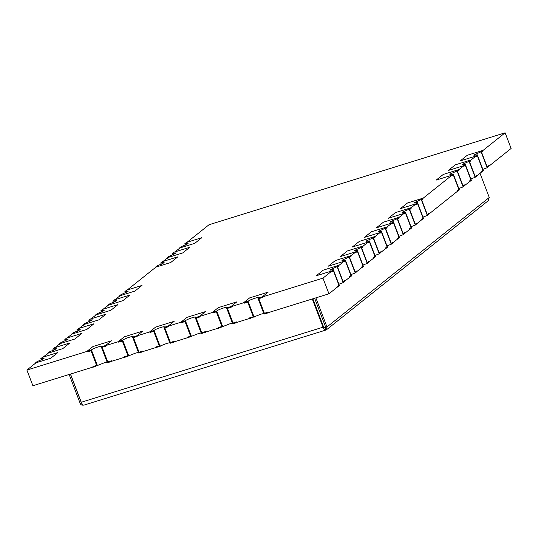 <?xml version="1.0" encoding="UTF-8"?>
<svg xmlns="http://www.w3.org/2000/svg" width="538" height="538" viewBox="0 0 538 538"><rect width="100%" height="100%" fill="white"/><g stroke="black" fill="none" stroke-linecap="round" stroke-linejoin="round"><path stroke-width="0.81" d="M205.617 332.094L218.448 328.113M212.463 312.444L199.632 316.425M243.795 302.712L230.97 306.7M236.949 322.37L249.78 318.382M142.947 351.556L155.778 347.568M149.793 331.899L136.968 335.887M181.131 322.175L168.3 326.156M174.285 341.825L187.11 337.844M268.287 312.639L328.953 293.802L322.968 278.133L262.302 296.969M111.615 361.287L124.446 357.299M118.461 341.63L105.63 345.611M87.129 351.361L26.9 370.063L32.885 385.733L93.108 367.03M488.78 166.282L511.1 148.475L505.115 132.805L209.047 224.729L187.069 242.268M322.968 278.133L331.731 271.139M337.716 286.808L328.953 293.802M338.832 265.476L343.748 261.549M349.734 277.218L344.811 281.145M350.843 255.886L355.766 251.966M361.751 267.635L356.829 271.562M167.957 257.514L163.034 261.441M362.861 246.303L367.784 242.376M373.769 258.045L368.846 261.972M374.878 236.713L379.801 232.786M385.786 248.455L380.864 252.383M155.939 267.104L127.224 290.016M386.896 227.123L391.819 223.203M397.804 238.872L392.881 242.793M398.914 217.54L403.836 213.613M409.821 229.282L404.899 233.21M120.129 295.678L115.206 299.605M410.931 207.95L415.854 204.023M421.832 219.692L416.916 223.62M422.949 198.361L451.664 175.449M457.65 191.118L428.934 214.03M108.111 305.268L103.188 309.195M458.766 169.786L463.682 165.859M469.667 181.528L464.745 185.455M482.794 150.613L505.115 132.805M470.777 160.196L475.7 156.276M481.685 171.945L476.762 175.872M96.094 314.858L91.171 318.778M84.076 324.441L79.153 328.368M72.058 334.031L67.136 337.958M60.041 343.621L55.118 347.541M36.006 362.794L26.9 370.063M48.023 353.204L43.107 357.131M179.974 247.931L175.052 251.851M315.867 297.864L326.983 326.963L326.593 329.686L488.235 200.714L489.257 197.486L480.01 173.276M326.593 329.686L325.981 329.962C325.033 330.399 324.058 329.471 323.069 327.178L312.296 298.973M312.847 298.798L323.54 326.801L325.725 328.61M325.329 328.745L325.746 327.346L326.983 326.963L489.257 197.486M325.934 328.301L325.483 328.657L325.746 330.09L84.197 405.04C82.092 405.43 80.781 404.939 80.256 403.567L69.146 374.468M84.197 405.04C83.242 405.47 82.274 404.542 81.278 402.256L70.505 374.045M81.635 403.07L82.112 403.91M80.256 403.567L81.487 403.184L70.377 374.085M314.636 298.247L325.746 327.346M481.725 172.052L483.38 170.734L477.3 154.803L475.646 156.121L475.895 156.78L477.314 155.643L482.895 170.27L481.476 171.4L481.429 172.147M481.086 151.783L487.166 167.715L488.82 166.39L488.571 165.738L487.152 166.874L481.571 152.247L482.99 151.117L482.741 150.465L481.086 151.783L474.254 154.823L473.917 155.307L477.3 154.803M487.166 167.715L482.855 169.362M482.741 150.465L467.32 155.247L460.225 160.909L475.646 156.121M469.708 181.642L471.362 180.324L465.283 164.393L463.628 165.711L463.877 166.363L465.296 165.233L470.878 179.86L469.459 180.99L469.412 181.736M469.069 161.373L475.148 177.305L476.809 175.98L476.554 175.327L475.135 176.457L469.553 161.837L470.972 160.701L470.723 160.048L469.069 161.373L462.243 164.413L461.9 164.897L465.283 164.393M475.148 177.305L470.837 178.946M470.723 160.048L455.303 164.836L448.208 170.499L463.628 165.711M457.69 191.232L459.351 189.907L453.265 173.976L451.611 175.301L451.859 175.953L453.278 174.823L458.86 189.443L457.441 190.58L457.394 191.326M457.051 170.956L463.131 186.888L464.792 185.57L464.543 184.917L463.117 186.047L457.535 171.42L458.954 170.29L458.706 169.638L457.051 170.956L450.225 174.003L449.882 174.487L453.265 173.976M463.131 186.888L458.827 188.535M458.706 169.638L443.285 174.426L436.19 180.089L451.611 175.301M421.879 219.807L423.534 218.482L417.448 202.55L415.793 203.875L416.042 204.527L417.461 203.398L423.05 218.018L421.631 219.154L421.577 219.901M421.234 199.531L427.32 215.462L428.974 214.144L428.725 213.492L427.306 214.622L421.718 199.995L423.144 198.865L422.888 198.213L421.234 199.531L414.408 202.577L414.065 203.061L417.448 202.55M427.32 215.462L423.009 217.11M422.888 198.213L407.468 203.001L400.373 208.663L415.793 203.875M409.862 229.396L411.516 228.072L405.43 212.14L403.776 213.465L404.025 214.117L405.444 212.981L411.032 227.608L409.613 228.737L409.566 229.484M409.216 209.121L415.302 225.052L416.957 223.734L416.708 223.075L415.289 224.211L409.707 209.585L411.126 208.455L410.877 207.803L409.216 209.121L402.39 212.16L402.047 212.644L405.43 212.14M415.302 225.052L410.992 226.7M410.877 207.803L395.457 212.591L388.355 218.253L403.776 213.465M397.844 238.98L399.499 237.661L393.419 221.73L391.758 223.048L392.007 223.7L393.426 222.571L399.014 237.197L397.595 238.327L397.548 239.074M397.199 218.71L403.285 234.642L404.939 233.317L404.69 232.665L403.271 233.801L397.69 219.174L399.109 218.038L398.86 217.386L397.199 218.71L390.373 221.75L390.03 222.234L393.419 221.73M403.285 234.642L398.974 236.283M398.86 217.386L383.439 222.174L376.338 227.836L391.758 223.048M385.827 248.569L387.481 247.245L381.402 231.32L379.741 232.638L379.996 233.29L381.415 232.16L386.997 246.781L385.578 247.917L385.531 248.664M385.181 228.3L391.267 244.225L392.922 242.907L392.673 242.255L391.254 243.384L385.672 228.764L387.091 227.628L386.842 226.975L385.181 228.3L378.355 231.34L378.012 231.824L381.402 231.32M391.267 244.225L386.957 245.873M386.842 226.975L371.422 231.764L364.32 237.426L379.741 232.638M373.809 258.159L375.463 256.834L369.384 240.903L367.73 242.228L367.979 242.88L369.398 241.744L374.979 256.37L373.56 257.507L373.513 258.247M373.17 237.883L379.25 253.815L380.904 252.497L380.655 251.845L379.236 252.974L373.654 238.347L375.073 237.218L374.825 236.565L373.17 237.883L366.338 240.93L365.995 241.407L369.384 240.903M379.25 253.815L374.939 255.463M374.825 236.565L359.404 241.354L352.309 247.016L367.73 242.228M361.792 267.742L363.446 266.424L357.366 250.493L355.712 251.811L355.961 252.47L357.38 251.333L362.962 265.96L361.543 267.09L361.496 267.837M361.153 247.473L367.232 263.405L368.886 262.08L368.638 261.428L367.219 262.564L361.637 247.937L363.056 246.808L362.807 246.155L361.153 247.473L354.32 250.513L353.984 250.997L357.366 250.493M367.232 263.405L362.921 265.052M362.807 246.155L347.387 250.937L340.292 256.599L355.712 251.811M349.774 277.332L351.435 276.014L345.349 260.083L343.695 261.401L343.943 262.053L345.362 260.923L350.944 275.55L349.525 276.68L349.478 277.426M349.135 257.063L355.215 272.995L356.876 271.67L356.62 271.017L355.201 272.147L349.619 257.527L351.038 256.391L350.789 255.738L349.135 257.063L342.309 260.103L341.966 260.587L345.349 260.083M355.215 272.995L350.904 274.636M350.789 255.738L335.369 260.526L328.274 266.189L343.695 261.401M337.756 286.922L339.417 285.597L333.331 269.666L331.677 270.991L331.926 271.643L333.345 270.513L338.927 285.133L337.508 286.27L337.461 287.016M337.118 266.646L343.197 282.578L344.858 281.26L344.609 280.607L343.19 281.737L337.602 267.11L339.021 265.98L338.772 265.328L337.118 266.646L330.292 269.693L329.949 270.177L333.331 269.666M343.197 282.578L338.893 284.225M338.772 265.328L323.351 270.116L316.257 275.779L331.677 270.991M254.151 317.191L248.072 301.26L243.754 302.598L244.003 303.257L247.702 302.107L253.29 316.727L249.585 317.877L249.834 318.53L260.984 314.152L263.788 313.513M268.677 312.517L268.341 312.786L268.092 312.134L264.393 313.284L258.805 298.657L262.504 297.507L262.255 296.855L257.937 298.193L258.28 297.716M268.341 312.786L264.024 314.125L257.937 298.193C260.654 296.162 250.237 299.397 248.072 301.26M262.255 296.855L268.173 292.134L249.666 297.884L243.754 302.598M222.819 326.922L216.74 310.991L212.423 312.329L212.671 312.981L216.37 311.832L221.952 326.458L218.253 327.608L218.502 328.261L229.645 323.876L232.456 323.244M237.345 322.242L237.009 322.518L236.76 321.865L233.055 323.008L227.473 308.388L231.172 307.238L230.923 306.586L226.606 307.924L226.949 307.44M237.009 322.518L232.692 323.856L226.606 307.924C229.316 305.893 218.905 309.128 216.74 310.991M230.923 306.586L236.834 301.865L218.334 307.615L212.423 312.329M191.488 336.647L185.402 320.722L181.084 322.06L181.333 322.713L185.038 321.563L190.62 336.189L186.921 337.339L187.17 337.992L198.314 333.607L201.118 332.968M206.014 331.973L205.671 332.242L205.422 331.59L201.723 332.74L196.141 318.113L199.84 316.969L199.591 316.317L195.274 317.655L195.617 317.171M205.671 332.242L201.353 333.587L195.274 317.655C197.984 315.624 187.574 318.859 185.402 320.722M199.591 316.317L205.503 311.596L187.002 317.339L181.084 322.06M160.149 346.378L154.07 330.446L149.752 331.791L150.001 332.444L153.7 331.294L159.288 345.914L155.583 347.064L155.832 347.716L166.982 343.338L169.786 342.699M174.675 341.704L174.339 341.973L174.09 341.321L170.391 342.471L164.803 327.844L168.508 326.694L168.253 326.041L163.935 327.386L164.278 326.902M174.339 341.973L170.021 343.311L163.935 327.386C166.652 325.356 156.235 328.584 154.07 330.446M168.253 326.041L174.171 321.327L155.664 327.07L149.752 331.791M128.817 356.109L122.738 340.177L118.421 341.516L118.669 342.168L122.368 341.018L127.95 355.645L124.251 356.795L124.5 357.447L135.643 353.062L138.454 352.43M143.343 351.435L143.007 351.704L142.758 351.052L139.053 352.202L133.471 337.575L137.17 336.425L136.921 335.773L132.604 337.111L132.947 336.627M143.007 351.704L138.69 353.042L132.604 337.111C135.314 335.08 124.903 338.315 122.738 340.177M136.921 335.773L142.832 331.052L124.332 336.801L118.421 341.516M97.486 365.84L91.399 349.908L87.082 351.247L87.331 351.899L91.036 350.749L96.618 365.376L92.919 366.526L93.168 367.178L104.311 362.794L107.116 362.155M112.012 361.159L111.669 361.428L111.42 360.776L107.721 361.926L102.139 347.306L105.838 346.156L105.589 345.504L101.272 346.842L101.615 346.358M111.669 361.428L107.351 362.773L101.272 346.842C103.982 344.811 93.572 348.046 91.399 349.908M105.589 345.504L111.501 340.783L93 346.526L87.082 351.247M41.325 360.03L40.801 358.651L42.455 357.333L57.875 352.545L50.78 358.207L35.36 362.995L37.014 361.67L43.84 358.631L44.183 358.147L40.801 358.651M35.609 363.648L35.36 362.995M53.343 350.44L52.818 349.068L54.472 347.743L69.893 342.955L62.798 348.617L47.378 353.405L49.032 352.087L55.858 349.041L56.201 348.563L52.818 349.068M47.626 354.058L47.378 353.405M65.36 340.85L64.836 339.478L66.49 338.16L81.91 333.372L74.816 339.034L59.395 343.822L61.05 342.498L67.875 339.458L68.218 338.974L64.836 339.478M59.644 344.475L59.395 343.822M77.378 331.267L76.853 329.888L78.508 328.57L93.928 323.782L86.833 329.444L71.413 334.233L73.067 332.908L79.893 329.868L80.236 329.384L76.853 329.888M71.662 334.885L71.413 334.233M89.395 321.677L88.871 320.305L90.525 318.98L105.946 314.192L98.851 319.854L83.43 324.643L85.085 323.325L91.911 320.278L92.254 319.794L88.871 320.305M83.679 325.295L83.43 324.643M101.413 312.087L100.888 310.715L102.543 309.39L117.963 304.609L110.868 310.265L95.448 315.053L97.102 313.735L103.928 310.695L104.271 310.211L100.888 310.715M95.697 315.712L95.448 315.053M113.431 302.504L112.899 301.125L114.56 299.807L129.981 295.019L122.879 300.681L107.459 305.47L109.12 304.145L115.946 301.105L116.289 300.621L112.899 301.125M107.714 306.122L107.459 305.47M125.441 292.914L124.917 291.542L126.578 290.217L141.998 285.429L134.897 291.092L119.476 295.88L121.137 294.562L127.963 291.515L128.306 291.031L124.917 291.542M119.725 296.532L119.476 295.88M161.259 264.34L160.734 262.961L162.389 261.643L177.809 256.855L170.714 262.517L155.294 267.305L156.948 265.98L163.774 262.941L164.117 262.457L160.734 262.961M155.543 267.958L155.294 267.305M173.276 254.75L172.752 253.378L174.406 252.053L189.827 247.265L182.732 252.927L167.311 257.715L168.966 256.397L175.791 253.351L176.134 252.873L172.752 253.378M167.56 258.368L167.311 257.715M185.294 245.16L184.769 243.788L186.424 242.47L201.844 237.682L194.749 243.344L179.329 248.132L180.983 246.808L187.809 243.768L188.152 243.284L184.769 243.788M179.578 248.785L179.329 248.132M325.483 328.657L325.147 328.765M81.278 402.256L323.069 327.178"/></g></svg>
